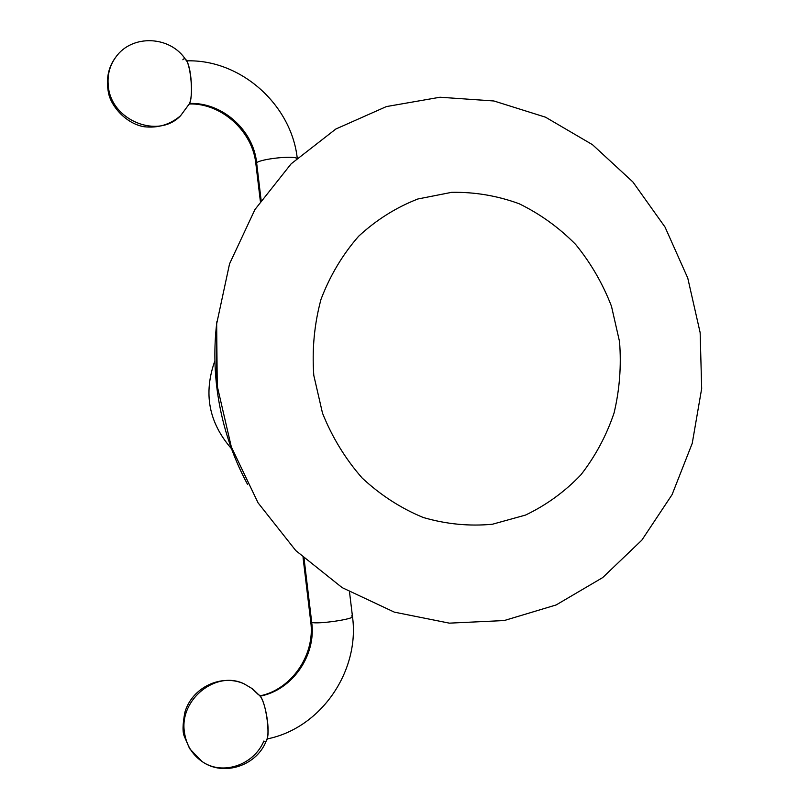 <?xml version="1.0" encoding="UTF-8"?>
<svg xmlns="http://www.w3.org/2000/svg" width="809" height="809" viewBox="0 0 809 809"><rect width="100%" height="100%" fill="white"/><g stroke="black" fill="none" stroke-linecap="round" stroke-linejoin="round"><path stroke-width="1.21" d="M313.791 375.376L322.508 413.187C332.196 437.325 345.413 458.936 362.159 478.018C380.543 495.138 400.9 508.295 423.249 517.497C446.194 524.181 469.25 526.426 492.408 524.242L525.526 515.07C546.358 505.109 564.834 491.68 580.943 474.782C595.343 456.256 606.386 435.667 614.061 412.994C619.633 389.604 621.454 365.799 619.522 341.57L611.483 306.277C602.756 283.635 590.823 263.036 575.684 244.48C558.958 227.521 540.088 213.93 519.085 203.716C497.242 195.727 474.772 191.935 451.685 192.33L417.889 198.984C396.097 207.458 376.347 219.876 358.64 236.238C342.571 254.602 330.032 275.626 321.011 299.31C314.337 323.994 311.93 349.357 313.791 375.376M700.149 332.651L687.761 278.063L665.038 227.086L632.871 181.934L592.481 144.68L545.509 117.184L493.915 100.983L440.025 97.232L386.409 106.576L335.846 129.015L291.149 163.822L254.956 209.521L229.554 263.825L216.67 323.812L217.237 386.055L231.323 446.922L258.061 502.834L295.791 550.595L342.156 587.637L394.347 612.14L449.369 623.152L504.219 620.554L556.137 604.95L602.695 577.586L641.85 540.139L672.077 494.643L692.241 443.322L701.676 388.532L700.149 332.651L687.761 278.063L665.038 227.086L632.871 181.934L592.481 144.68L545.509 117.184L493.915 100.983L440.025 97.232L386.409 106.576L335.846 129.015L291.149 163.822L254.956 209.521L229.554 263.825L216.67 323.812L216.772 387.026C214.193 365.081 214.233 343.249 216.913 321.537C214.233 343.249 214.193 365.081 216.772 387.026L217.358 387.086L216.772 387.026C220.988 421.641 231.273 454.142 247.615 484.53C231.273 454.142 220.988 421.641 216.772 387.026L217.237 386.055L231.323 446.922L258.061 502.834L295.791 550.595L342.156 587.637L394.347 612.14L449.369 623.152L504.219 620.554L556.137 604.95L602.695 577.586L641.85 540.139L672.077 494.643L692.241 443.322L701.676 388.532L700.149 332.651M214.921 360.733C203.211 393.316 208.732 422.652 231.505 448.742C208.732 422.652 203.211 393.316 214.921 360.733M304.073 558.574L311.718 622.394L310.757 621.868L311.718 622.394L304.073 558.574M349.518 592.046L352.461 616.418C355.04 619.006 317.826 624.487 311.718 622.394C316.319 655.371 292.393 690.128 260.083 696.165C292.393 690.128 316.319 655.371 311.718 622.394C317.826 624.487 355.04 619.006 352.461 616.418L351.339 615.861M263.876 741.024C272.309 746.778 266.383 697.085 258.354 694.638L251.862 688.429L244.156 683.878C216.357 669.983 179.285 699.209 184.391 731.953C186.121 744.543 191.925 754.352 201.825 761.36C222.111 775.952 253.783 765.263 263.876 741.024M184.391 731.953C179.285 699.209 216.357 669.983 244.156 683.878C221.454 673.523 192.239 687.316 184.948 712.041C182.591 724.308 182.429 732.509 184.452 736.665L189.609 748.628L201.825 761.36C191.925 754.352 186.121 744.543 184.391 731.953M244.156 683.878L252.63 688.894L259.729 695.74C265.665 701.484 270.691 732.994 266.697 739.669C257.828 765.547 223.678 777.186 201.825 761.36M261.095 200.035L256.625 162.72C261.186 158.877 293.161 155.429 296.822 158.372C293.161 155.429 261.186 158.877 256.625 162.72L261.095 200.035M189.195 103.967C221.282 102.895 252.58 131.109 255.856 163.671L256.625 162.72C253.338 129.986 222.05 102.025 189.427 103.471C222.05 102.025 253.338 129.986 256.625 162.72L255.856 163.671L260.346 201.158M115.798 57.136L115.768 57.176C109.67 65.58 107.182 75.176 108.305 85.987C107.182 75.176 109.67 65.58 115.768 57.176C132.049 33.826 170.83 35.697 186.03 60.179C191.339 65.58 193.533 97.171 189.124 104.108L180.589 115.727C158.251 139.492 110.954 120.551 108.305 85.987C110.954 120.551 158.251 139.492 180.589 115.727L188.264 105.312C195.293 99.861 189.488 51.109 182.844 59.775M303.062 557.644L310.757 621.868C315.338 654.784 291.503 689.652 259.851 695.882M267 738.961C321.163 728.322 360.096 670.752 352.461 616.418M186.525 60.857C240.647 59.087 291.23 104.573 297.227 157.998M180.589 115.727C170.102 124.637 157.927 128.307 144.073 126.73C126.528 123.807 111.531 106.94 108.618 93.531C105.777 79.292 108.163 67.177 115.768 57.176"/></g></svg>
